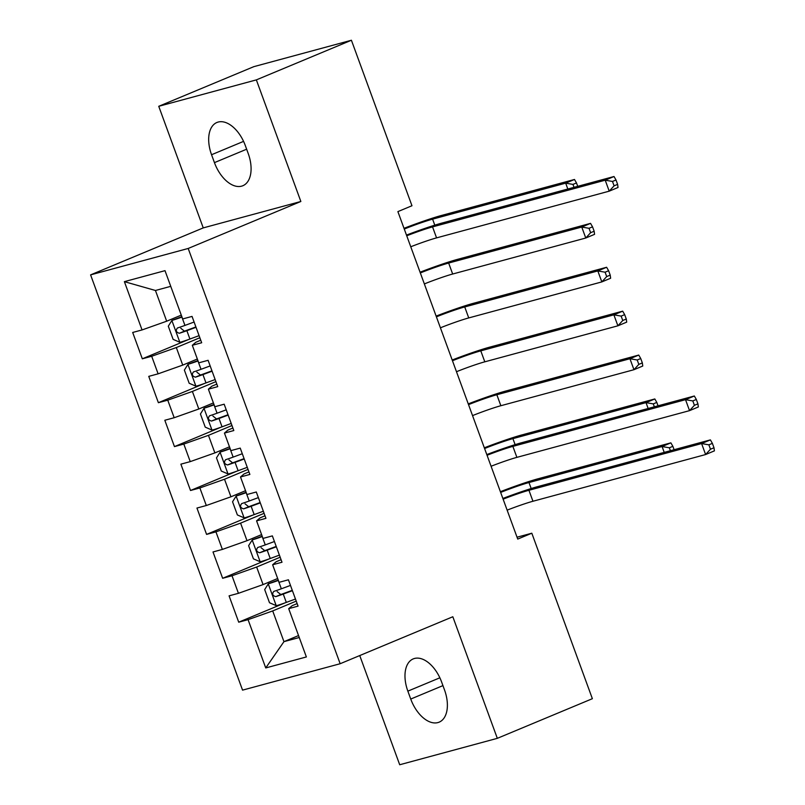 <?xml version="1.0" encoding="UTF-8"?>
<svg xmlns="http://www.w3.org/2000/svg" width="805" height="805" viewBox="0 0 805 805"><rect width="100%" height="100%" fill="white"/><g stroke="black" fill="none" stroke-linecap="round" stroke-linejoin="round"><path stroke-width="1.21" d="M359.744 655.562L399.703 764.75L497.319 738.336L592.369 698.7L531.813 533.212L517.041 537.207M90.593 274.877L242.557 690.137L340.163 663.723L188.199 248.463L90.593 274.877L203.242 227.895L300.859 201.481L256.352 79.886L158.746 106.3L203.242 227.895M158.746 106.3L253.806 66.664L351.413 40.25L256.352 79.886M170.751 286.339L155.446 290.484L124.383 281.649L142.052 329.939L132.684 332.465L142.324 358.809L151.692 356.273L158.112 373.832L148.754 376.368L158.384 402.701L167.752 400.176L174.182 417.725L164.814 420.26L174.454 446.604L183.822 444.068L190.242 461.627L180.873 464.163L190.513 490.497L199.882 487.961L206.311 505.52L196.943 508.056L206.583 534.399L215.941 531.864L222.371 549.423L213.003 551.958L222.643 578.292L232.011 575.756L238.431 593.315L229.073 595.851L238.713 622.185L285.061 602.854M124.383 281.649L165.005 270.661L182.675 318.941L192.043 316.405L201.683 342.749L192.315 345.285L198.744 362.844L208.103 360.308L217.742 386.642L208.384 389.177L214.804 406.736L224.172 404.201L233.812 430.544L224.444 433.08L230.874 450.629L240.232 448.103L249.872 474.437L240.504 476.973L246.934 494.532L256.302 491.996L265.942 518.34L256.574 520.865L262.994 538.424L272.362 535.889L282.002 562.232L272.633 564.768L279.063 582.327L288.421 579.791L298.061 606.125L288.703 608.661L306.373 656.95L265.741 667.939L248.071 619.659L238.713 622.185M351.413 40.25L411.969 205.738L397.891 211.614L517.726 539.078L531.813 533.212M277.665 578.503L263.074 584.591L256.644 567.032L280.17 557.221M238.431 593.315L263.074 584.591M232.011 575.756L256.644 567.032M288.703 608.661L292.225 605.642L297.136 603.599M261.595 534.611L247.004 540.688L240.584 523.129L264.1 513.328M222.371 549.423L247.004 540.688M215.941 531.864L240.584 523.129M272.633 564.768L276.165 561.749L281.076 559.696M245.535 490.708L230.944 496.796L224.515 479.237L248.041 469.426M206.311 505.52L230.944 496.796M199.882 487.961L224.515 479.237M256.574 520.865L260.106 517.846L265.006 515.804M229.475 446.815L214.875 452.903L208.455 435.344L231.971 425.533M190.242 461.627L214.875 452.903M183.822 444.068L208.455 435.344M240.504 476.973L244.036 473.954L248.946 471.911M213.406 402.913L198.815 409L192.385 391.441L215.911 381.63M174.182 417.725L198.815 409M167.752 400.176L192.385 391.441M224.444 433.08L227.976 430.061L232.887 428.008M197.346 359.02L182.745 365.108L176.325 347.549L199.851 337.738M158.112 373.832L182.745 365.108M151.692 356.273L176.325 347.549M208.384 389.177L211.906 386.159L216.817 384.116M181.276 315.127L166.685 321.205L155.446 290.484M142.052 329.939L166.685 321.205M192.315 345.285L195.846 342.266L200.757 340.213M300.859 201.481L188.199 248.463M497.319 738.336L452.823 616.751L340.163 663.723M298.544 635.568L283.954 641.655L299.259 637.51M296.23 601.114L272.704 610.925L283.954 641.655L265.741 667.939M248.071 619.659L272.704 610.925M245.324 145.594A29.976 17.388 -112.6 0 0 216.897 122.491A29.976 17.388 -112.6 0 0 211.554 154.731L214.442 162.63A29.976 17.388 -112.6 0 0 242.869 185.724A29.976 17.388 -112.6 0 0 248.212 153.493L245.324 145.594M410.741 699.052A29.976 17.388 -112.6 0 0 439.168 722.145A29.976 17.388 -112.6 0 0 444.511 689.915L441.623 682.006A29.976 17.388 -112.6 0 0 413.196 658.913A29.976 17.388 -112.6 0 0 407.853 691.143L410.741 699.052L442.941 685.619M142.324 358.809L188.682 339.479M158.384 402.701L204.742 383.371M174.454 446.604L220.812 427.274M190.513 490.497L236.871 471.167M206.583 534.399L252.931 515.069M222.643 578.292L269.001 558.962M406.736 235.795A23.415 1.449 159.9 0 1 432.547 226.899L605.209 180.189L614.014 176.516L441.351 223.227A35.128 2.174 -20.1 0 0 406.475 235.09M410.751 246.773A23.415 1.449 159.9 0 1 436.562 237.878L609.224 191.157L605.209 180.189L612.484 181.447L614.094 185.834L617.616 184.365L616.006 179.978L612.484 181.447M617.616 184.365L618.029 187.484L609.224 191.157L614.094 185.834M616.006 179.978L614.014 176.516M181.85 316.687L171.968 320.38L168.295 326.196L173.115 339.368L179.998 342.326A12.407 0.765 -20.1 0 0 189.92 339.026L199.087 335.645M171.968 320.38A12.407 0.765 -20.1 0 0 181.89 317.079L181.98 317.039M194.106 322.04L184.949 325.411A12.407 0.765 159.9 0 1 177.432 327.997C175.47 330.543 176.104 332.304 179.364 333.27A12.407 0.765 -20.1 0 0 186.871 330.684L196.028 327.303M195.897 326.951L184.426 331.157L180.783 328.259M404.271 229.053A23.415 1.449 159.9 0 1 432.597 219.151L565.684 183.148L574.488 179.475L441.392 215.488A35.128 2.174 -20.1 0 0 403.999 228.318M567.827 189.014L565.684 183.148L572.959 184.405L574.025 187.334M577.718 186.337L576.481 182.936L572.959 184.405M576.481 182.936L574.488 179.475M197.919 360.58L188.028 364.273L184.365 370.089L189.175 383.261L196.068 386.219A12.407 0.765 -20.1 0 0 205.989 382.918L215.146 379.547M188.028 364.273A12.407 0.765 -20.1 0 0 197.96 360.972L198.05 360.942M210.165 365.933L201.008 369.314A12.407 0.765 159.9 0 1 193.492 371.9C191.53 374.446 192.174 376.197 195.424 377.163A12.407 0.765 -20.1 0 0 202.941 374.577L212.097 371.206M211.967 370.843L200.485 375.05L196.853 372.151M420.331 272.945A23.415 1.449 159.9 0 1 448.657 263.054L581.753 227.04L590.548 223.367L457.461 259.381A35.128 2.174 -20.1 0 0 420.069 272.211M424.356 283.924A23.415 1.449 159.9 0 1 452.672 274.022L585.768 238.018L581.753 227.04L589.029 228.308L590.629 232.695L594.15 231.226L592.54 226.839L589.029 228.308M594.15 231.226L594.563 234.346L585.768 238.018L590.629 232.695M592.54 226.839L590.548 223.367M213.979 404.482L204.098 408.165L200.425 413.991L205.245 427.153L212.128 430.122A12.407 0.765 -20.1 0 0 222.049 426.821L231.206 423.44M204.098 408.165A12.407 0.765 -20.1 0 0 214.019 404.865L214.11 404.835M226.235 409.836L217.068 413.207A12.407 0.765 159.9 0 1 209.562 415.793C207.589 418.338 208.233 420.089 211.484 421.065A12.407 0.765 -20.1 0 0 219 418.479L228.157 415.098M228.026 414.746L216.555 418.952L212.912 416.044M436.401 316.848A23.415 1.449 159.9 0 1 464.727 306.947L597.813 270.943L606.618 267.27L473.521 303.274A35.128 2.174 -20.1 0 0 436.129 316.103M440.416 327.816A23.415 1.449 159.9 0 1 468.741 317.925L601.828 281.911L597.813 270.943L605.088 272.201L606.698 276.588L610.21 275.119L608.61 270.732L605.088 272.201M610.21 275.119L610.633 278.238L601.828 281.911L606.698 276.588M608.61 270.732L606.618 267.27M230.039 448.375L220.157 452.068L216.485 457.884L221.305 471.056L228.187 474.014A12.407 0.765 -20.1 0 0 238.119 470.714L247.276 467.333M220.157 452.068A12.407 0.765 -20.1 0 0 230.079 448.767L230.17 448.727M242.295 453.728L233.138 457.109A12.407 0.765 159.9 0 1 225.621 459.695C223.659 462.231 224.303 463.992 227.553 464.958A12.407 0.765 -20.1 0 0 235.06 462.372L244.217 458.991M244.096 458.639L232.615 462.845L228.982 459.947M452.46 360.741A23.415 1.449 159.9 0 1 480.786 350.849L613.873 314.836L622.678 311.163L489.591 347.176A35.128 2.174 -20.1 0 0 452.189 360.006M456.475 371.719A23.415 1.449 159.9 0 1 484.801 361.817L617.898 325.814L613.873 314.836L621.148 316.103L622.758 320.491L626.28 319.022L624.67 314.634L621.148 316.103M626.28 319.022L626.692 322.141L617.898 325.814L622.758 320.491M624.67 314.634L622.678 311.163M246.109 492.278L236.227 495.961L232.554 501.777L237.374 514.948L244.257 517.907A12.407 0.765 -20.1 0 0 254.179 514.606L263.336 511.235M236.227 495.961A12.407 0.765 -20.1 0 0 246.149 492.66L246.239 492.63M258.355 497.621L249.198 501.002A12.407 0.765 159.9 0 1 241.691 503.588C239.719 506.134 240.363 507.885 243.613 508.851A12.407 0.765 -20.1 0 0 251.13 506.265L260.287 502.894M260.156 502.541L248.685 506.737L245.042 503.839M468.53 404.643A23.415 1.449 159.9 0 1 496.846 394.742L629.943 358.728L638.747 355.065L505.651 391.069A35.128 2.174 -20.1 0 0 468.258 403.899M472.545 415.611A23.415 1.449 159.9 0 1 500.861 405.72L633.958 369.706L629.943 358.728L637.218 359.996L638.818 364.383L642.34 362.914L640.74 358.527L637.218 359.996M642.34 362.914L642.762 366.034L633.958 369.706L638.818 364.383M640.74 358.527L638.747 355.065M487.055 455.278A23.415 1.449 159.9 0 1 512.865 446.383L685.528 399.672L694.333 396L521.67 442.71A35.128 2.174 -20.1 0 0 486.804 454.573M491.08 466.256A23.415 1.449 159.9 0 1 516.88 457.361L689.543 410.641L685.528 399.672L692.803 400.93L694.413 405.318L697.935 403.848L696.325 399.461L692.803 400.93M697.935 403.848L698.348 406.968L689.543 410.641L694.413 405.318M696.325 399.461L694.333 396M262.168 536.17L252.287 539.863L248.614 545.679L253.434 558.851L260.317 561.81A12.407 0.765 -20.1 0 0 270.239 558.509L279.405 555.128M252.287 539.863A12.407 0.765 -20.1 0 0 262.209 536.563L262.299 536.522M274.425 541.524L265.268 544.894A12.407 0.765 159.9 0 1 257.751 547.481C255.789 550.026 256.423 551.787 259.683 552.753A12.407 0.765 -20.1 0 0 267.19 550.167L276.346 546.786M276.216 546.434L264.744 550.64L261.112 547.742M484.59 448.536A23.415 1.449 159.9 0 1 512.916 438.634L646.002 402.631L654.807 398.958L521.71 434.972A35.128 2.174 -20.1 0 0 484.318 447.801M648.156 408.497L646.002 402.631L653.278 403.889L654.354 406.817M658.037 405.821L656.8 402.42L653.278 403.889M656.8 402.42L654.807 398.958M503.125 499.181A23.415 1.449 159.9 0 1 528.935 490.285L701.598 443.565L710.392 439.892L537.73 486.612A35.128 2.174 -20.1 0 0 502.863 498.466M507.14 510.149A23.415 1.449 159.9 0 1 532.95 501.253L705.613 454.543L701.598 443.565L708.873 444.823L710.473 449.22L713.995 447.751L712.385 443.364L708.873 444.823M713.995 447.751L714.407 450.87L705.613 454.543L710.473 449.22M712.385 443.364L710.392 439.892M278.238 580.063L268.357 583.756L264.684 589.572L269.504 602.744L276.387 605.702A12.407 0.765 -20.1 0 0 286.308 602.402L295.465 599.031M268.357 583.756A12.407 0.765 -20.1 0 0 278.278 580.455L278.369 580.425M290.484 585.416L281.327 588.797A12.407 0.765 159.9 0 1 273.821 591.383C271.849 593.929 272.493 595.68 275.743 596.646A12.407 0.765 -20.1 0 0 283.259 594.06L292.416 590.689M292.285 590.327L280.814 594.533L277.172 591.635M500.66 492.429A23.415 1.449 159.9 0 1 528.976 482.537L662.072 446.523L670.867 442.851L537.78 478.864A35.128 2.174 -20.1 0 0 500.388 491.694M664.216 452.39L662.072 446.523L669.347 447.791L670.414 450.709M674.107 449.713L672.869 446.322L669.347 447.791M672.869 446.322L670.867 442.851M243.563 141.378L211.554 154.731M246.642 149.207L214.442 162.63M439.862 677.8L407.853 691.143M432.547 226.899L436.562 237.878M171.878 320.521L179.827 342.256M186.871 330.684L189.92 339.026M181.89 317.079L184.949 325.411M432.597 219.151L434.791 225.159M184.426 331.157L179.364 333.27M187.937 364.424L195.887 386.148M202.941 374.577L205.989 382.918M197.96 360.972L201.008 369.314M448.657 263.054L452.672 274.022M200.485 375.05L195.424 377.163M204.007 408.316L211.957 430.041M219 418.479L222.049 426.821M214.019 404.865L217.068 413.207M464.727 306.947L468.741 317.925M216.555 418.952L211.484 421.065M220.067 452.209L228.016 473.944M235.06 462.372L238.119 470.714M230.079 448.767L233.138 457.109M480.786 350.849L484.801 361.817M232.615 462.845L227.553 464.958M236.127 496.111L244.086 517.836M251.13 506.265L254.179 514.606M246.149 492.66L249.198 501.002M496.846 394.742L500.861 405.72M248.685 506.737L243.613 508.851M512.865 446.383L516.88 457.361M252.196 540.004L260.146 561.739M267.19 550.167L270.239 558.509M262.209 536.563L265.268 544.894M512.916 438.634L515.109 444.642M264.744 550.64L259.683 552.753M528.935 490.285L532.95 501.253M268.256 583.907L276.206 605.632M283.259 594.06L286.308 602.402M278.278 580.455L281.327 588.797M528.976 482.537L531.179 488.534M280.814 594.533L275.743 596.646"/></g></svg>
